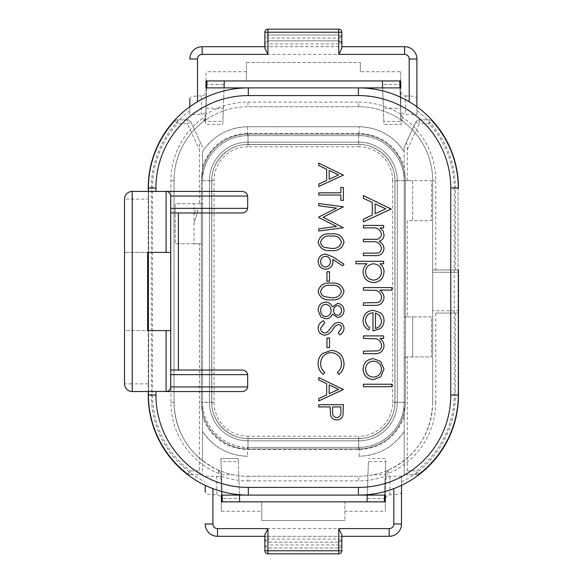 <?xml version="1.0" encoding="UTF-8"?>
<svg xmlns="http://www.w3.org/2000/svg" width="583" height="583" viewBox="0 0 583 583"><rect width="100%" height="100%" fill="white"/><g stroke="black" fill="none" stroke-linecap="round" stroke-linejoin="round"><path stroke-width="0.44" stroke-dasharray="2.92 2.19" d="M267.947 536.302L338.767 536.302L338.767 539.071L267.947 539.071L267.947 536.302L264.864 536.302L264.864 534.757M212.904 523.979L205.201 523.979A12.316 12.316 -162.6 0 0 217.525 536.302L389.189 536.302A12.316 12.316 116.7 0 0 401.505 523.979L393.809 523.979A4.62 4.62 116.7 0 1 389.189 528.599L217.525 528.599A4.62 4.62 -162.6 0 1 212.904 523.979L212.904 494.727C208.095 494.566 205.529 493.663 205.201 492.008L205.201 485.355M338.767 536.302L341.842 536.302L341.842 534.757M264.864 536.302L264.864 550.767A3.083 3.083 0 0 0 267.947 553.85L338.767 553.85A3.083 3.083 0 0 0 341.842 550.767L341.842 536.302M341.842 539.071L338.767 542.146L267.947 542.146L338.767 542.146A3.083 3.083 0 0 0 341.842 539.071L338.767 539.071L338.767 542.146A3.083 3.083 0 0 0 341.842 539.071M338.767 542.146L338.767 547.998A3.083 3.083 0 0 0 341.842 544.923L338.767 547.998L267.947 547.998L338.767 547.998L338.767 553.85M261.789 511.276L261.789 520.517L344.925 520.517L261.789 520.517L261.789 502.043L221.372 502.043L261.789 502.043L261.789 511.276L221.372 511.276L221.372 501.839L385.341 501.839L385.341 511.276L385.341 499.624C385.538 496.65 387.076 495.018 389.961 494.727L393.809 494.727L393.809 523.979M221.372 511.276L221.372 499.624C221.176 496.65 219.638 495.018 216.752 494.727L212.904 494.727M435.763 313.056L458.471 313.056L435.763 313.056L435.763 402.35L432.681 402.35L432.681 180.65L432.681 402.35C431.289 433.818 416.444 456.423 388.14 470.175A73.903 73.903 0 0 1 358.778 476.253L247.928 476.253A73.903 73.903 0 0 1 218.589 470.175L221.372 474.416L221.372 495.113L385.341 495.113L385.341 474.416L388.125 470.175L385.341 474.416L385.341 481.15C385.684 478.104 387.221 476.471 389.961 476.253L401.505 476.253L401.505 485.355M221.372 477.914L218.465 473.469L218.574 470.175L221.372 474.416L221.372 495.113M344.925 511.276L344.925 520.517L344.925 502.043L385.341 502.043L344.925 502.043L344.925 511.276L385.341 511.276M221.372 481.15C221.03 478.104 219.485 476.471 216.752 476.253L205.201 476.253M189.81 106.769L189.81 114.443L201.354 114.443C203.882 114.283 205.42 112.811 205.967 110.019L205.806 114.749L203.919 117.489A76.978 76.978 0 0 0 170.95 180.65L170.95 402.35A76.978 76.978 0 0 0 218.465 473.469M200.712 474.715L202.512 474.715L202.512 243.774L199.43 243.774L199.43 470.867L200.712 474.715L190.196 474.715L190.196 470.86A95.838 95.838 0 0 1 152.476 394.655L152.476 188.345A95.838 95.838 0 0 1 177.575 123.683L174.732 121.082A3.848 3.848 0 0 1 177.575 119.836L187.376 119.836A3.848 3.848 0 0 1 190.86 122.058A3.848 3.848 0 0 0 187.376 119.836L177.575 119.836A3.848 3.848 0 0 0 174.732 121.082A99.693 99.693 0 0 0 148.621 188.345L148.621 394.655A99.693 99.693 0 0 0 187.864 473.928A3.848 3.848 0 0 0 190.196 474.715L202.512 474.715L202.512 460.65A73.903 73.903 0 0 1 174.026 402.35L174.026 180.65A73.903 73.903 0 0 1 205.624 120.054L205.806 114.749M206.746 87.887L206.032 108.285L223.355 108.285L223.26 110.981A73.903 73.903 0 0 0 205.624 120.054L205.471 124.449L222.793 124.449L222.903 121.373L205.58 121.373L205.471 124.449L222.793 124.449L223.26 110.981A73.903 73.903 0 0 1 247.928 106.747L358.778 106.747A73.903 73.903 0 0 1 432.681 180.65L435.763 180.65A76.978 76.978 0 0 0 402.795 117.489L402.693 121.206A73.903 73.903 0 0 1 432.681 180.65M205.58 121.373L206.87 84.426L224.193 84.426L224.309 80.957L206.987 80.957L206.87 84.426M206.032 108.285L205.974 91.072C205.777 94.045 204.239 95.678 201.354 95.969L201.354 114.443M218.574 470.175C190.269 456.423 175.417 433.818 174.026 402.35L174.026 180.65A73.903 73.903 0 0 1 204.021 121.206L205.974 117.431A4.62 4.62 0 0 1 205.661 119.114L204.094 121.147A73.903 73.903 0 0 1 247.928 106.747L247.928 102.127A78.523 78.523 0 0 0 205.974 114.275L205.974 110.034M204.021 121.206L203.919 117.489M190.86 122.058L202.512 147.033L190.86 122.058L187.376 123.683L187.376 119.836A3.848 3.848 0 0 1 190.86 122.058M221.365 476.253A78.53 78.53 0 0 0 247.928 480.88L247.928 476.253A73.903 73.903 0 0 1 238.79 475.684L232.923 474.715A73.903 73.903 0 0 1 202.512 460.65L202.512 402.299C202.09 426.348 223.559 447.81 247.6 447.387L247.542 449.639C225.395 448.269 210.383 437.206 202.512 416.459M393.809 488.641L395.434 488.007M395.886 487.825L397.803 487.031M398.794 486.601L399.399 486.331M401.505 476.253L401.505 492.008C401.177 493.663 398.612 494.566 393.809 494.727M435.763 402.35A76.978 76.978 0 0 1 388.242 473.469L385.341 477.914M407.277 180.65L407.277 149.54C407.32 144.62 406.89 142.5 405.994 143.185L415.847 122.058L404.201 147.033L404.201 180.65L431.529 180.65L431.529 220.68L407.277 220.68L407.277 316.904L431.529 316.904L431.529 356.934L407.277 356.934L407.277 470.867L405.994 474.715L416.51 474.715A3.848 3.848 0 0 0 418.842 473.928A99.693 99.693 0 0 0 458.085 394.655L458.085 310.746L432.681 310.746L458.085 310.746L458.085 188.345A99.693 99.693 0 0 0 431.974 121.082A3.848 3.848 0 0 0 429.139 119.836L419.337 119.836A3.848 3.848 0 0 0 415.847 122.058A3.848 3.848 0 0 1 419.337 119.836L429.139 119.836A3.848 3.848 0 0 1 431.974 121.082L429.139 123.683L429.139 119.836M458.085 272.254L432.681 272.254L458.085 272.254M247.928 102.127L358.778 102.127L358.778 106.747A73.903 73.903 0 0 1 402.613 121.147L402.693 121.206M458.471 313.056L458.471 269.944L432.681 269.944L435.763 269.944L435.763 180.65M458.471 269.944L435.763 269.944M241.165 191.428L148.242 191.428L148.242 252.395L170.717 252.395M148.242 252.395L124.529 252.395L147.623 252.395L147.623 330.605L124.529 330.605L124.529 383.876A7.696 7.696 0 0 0 132.224 391.572L241.165 391.572M343.387 174.805L318.748 163.123L318.748 165.536L326.648 169.281L326.648 180.446L318.748 184.09L318.748 186.487L343.387 174.805M332.776 256.826L325.62 254.079C321.029 254.472 318.529 256.957 318.121 261.534C318.493 266.234 321.007 268.799 325.664 269.237C330.138 268.836 332.572 266.402 332.966 261.927L332.725 259.377L342.68 265.884L344.014 264.179L332.776 256.826M337.623 317.553C341.638 316.999 343.766 314.667 344.014 310.564C343.817 306.41 341.711 303.998 337.695 303.342L332.478 306.942C331.151 303.947 328.907 302.329 325.722 302.081C320.81 302.657 318.274 305.441 318.121 310.411L320.825 316.955L325.926 318.821C329.016 318.566 331.202 316.984 332.478 314.055L337.623 317.553M318.121 328.207C318.435 332.397 320.657 334.737 324.789 335.24C328.273 334.606 330.925 332.674 332.733 329.439L335.189 326.123L338.373 324.505C340.406 324.797 341.441 325.999 341.492 328.112L338.329 332.929L339.845 334.926C342.381 333.41 343.773 331.217 344.014 328.36C343.788 324.702 341.871 322.676 338.271 322.29L334.518 323.667L327.238 332.15L324.818 333.031C322.137 332.609 320.745 330.998 320.643 328.207L324.753 322.793L323.507 320.716C320.205 322.202 318.413 324.702 318.121 328.207M326.961 338.082L326.961 347.555L329.49 347.555L329.49 338.082L326.961 338.082M344.014 363.654C343.467 355.594 339.197 351.177 331.21 350.398L322.428 353.524C319.469 356.242 318.034 359.631 318.121 363.683C318.114 368.099 319.834 371.677 323.288 374.403L324.753 372.471C322.049 370.154 320.679 367.217 320.643 363.668C321.007 356.993 324.476 353.305 331.042 352.613C337.55 353.283 341.033 356.913 341.492 363.515C341.5 367.144 340.129 370.125 337.382 372.471L338.861 374.403C342.323 371.67 344.036 368.092 344.014 363.654M343.387 389.247L318.748 377.558L318.748 379.97L326.648 383.716L326.648 394.888L318.748 398.524L318.748 400.929L343.387 389.247M391.113 208.714L363.398 195.567L363.398 198.286L372.282 202.498L372.282 215.061L363.398 219.157L363.398 221.861L391.113 208.714M363.398 287.594L363.398 290.079L376.159 290.465C379.489 291.566 381.275 293.861 381.522 297.345C381.515 300.107 380.189 301.856 377.536 302.584L363.398 302.869L363.398 305.354L373.739 305.354C379.686 305.886 383.111 303.357 384.008 297.782C383.869 294.561 382.477 291.988 379.825 290.079L391.827 290.079L391.827 287.594L363.398 287.594M365.534 320.205C365.935 315.658 368.42 313.202 372.996 312.816L372.996 330.94L380.021 328.732C382.681 326.669 384.008 323.951 384.008 320.577C384.015 317.327 382.761 314.689 380.233 312.663L373.47 310.331C367.057 310.805 363.581 314.201 363.041 320.519C363.071 324.738 364.936 327.85 368.638 329.869L369.797 327.661C367.006 325.963 365.585 323.478 365.534 320.205M363.398 384.233L363.398 386.718L391.827 386.718L391.827 384.233L363.398 384.233M380.655 361.424L373.47 358.654C367.05 359.245 363.573 362.743 363.041 369.141C363.581 375.532 367.057 379.023 373.47 379.613L380.67 376.837L384.008 369.141L380.655 361.424M363.398 335.91L363.398 338.402L376.159 338.781C379.489 339.889 381.275 342.185 381.522 345.668C381.522 348.445 380.189 350.186 377.536 350.893L363.398 351.192L363.398 353.677L373.739 353.677C379.686 354.202 383.111 351.68 384.008 346.105C383.942 342.884 382.608 340.312 379.999 338.402L383.65 338.402L383.65 335.91L363.398 335.91M355.936 261.301L355.936 263.786L367.071 263.786C364.448 265.928 363.107 268.676 363.041 272.05C363.632 278.492 367.144 282.012 373.579 282.617C379.978 281.953 383.454 278.404 384.008 271.969C384.015 268.552 382.645 265.819 379.905 263.786L383.65 263.786L383.65 261.301L355.936 261.301M363.398 225.417L363.398 227.902L371.925 227.902C377.245 227.377 380.444 229.564 381.522 234.453C380.67 238.36 378.061 239.963 373.696 239.27L363.398 239.27L363.398 241.756L371.276 241.756C376.902 241.056 380.313 243.242 381.522 248.329C380.867 252.096 378.484 253.692 374.381 253.131L363.398 253.131L363.398 255.616L374.366 255.616C379.876 256.141 383.089 253.853 384.008 248.759C383.782 245.385 382.156 242.914 379.118 241.333C382.237 240.313 383.869 238.163 384.008 234.883L382.98 230.708L380.131 227.902L383.65 227.902L383.65 225.417L363.398 225.417M318.748 404.719L318.748 406.934L330.124 406.934L330.525 414.965C331.399 418.149 333.483 419.789 336.777 419.877C339.984 419.796 342.068 418.222 343.015 415.162L343.387 404.719L318.748 404.719M318.121 291.369C319.724 297.651 324.039 300.485 331.057 299.866C338.082 300.485 342.403 297.651 344.014 291.369C342.374 285.145 338.053 282.405 331.057 283.134C324.075 282.42 319.761 285.167 318.121 291.369M326.961 271.758L326.961 281.239L329.49 281.239L329.49 271.758L326.961 271.758M318.121 242.098C319.724 248.387 324.039 251.222 331.057 250.603C338.082 251.215 342.403 248.38 344.014 242.098C342.374 235.882 338.053 233.134 331.057 233.863C324.075 233.149 319.761 235.896 318.121 242.098M318.748 205.77L336.515 208.124L318.748 217.051L318.748 217.546L336.478 226.444L318.748 228.798L318.748 231.021L343.387 227.749L323.171 217.284L343.387 206.797L318.748 203.547L318.748 205.77M340.858 192.805L318.748 192.805L318.748 195.021L340.858 195.021L340.858 200.384L343.387 200.384L343.387 187.434L340.858 187.434L340.858 192.805M170.571 194.897L170.571 388.103M170.141 389.189L169.464 390.122M169.442 390.144L168.844 390.668M168.487 390.909L167.343 391.404M207.315 486.331L207.956 486.616M208.911 487.031L210.827 487.825M132.224 252.395L132.224 191.428L148.242 191.428L148.242 391.572L148.242 330.605L124.529 330.605L124.529 199.124L148.242 199.124M170.717 330.605L148.242 330.605M132.224 191.428A7.696 7.696 0 0 0 124.529 199.124M170.141 193.811L169.471 192.886M169.442 192.856L168.837 192.324M168.487 192.091L167.343 191.596M195.626 102.878L193.869 103.993M192.733 104.743L192.31 105.02M189.81 114.443L189.81 98.687C190.131 97.033 192.703 96.129 197.506 95.969L201.354 95.969M385.341 495.113L385.341 481.15M388.14 470.175L388.242 473.469M432.681 402.35A73.903 73.903 0 0 1 373.79 474.715L367.924 475.684A73.903 73.903 0 0 1 358.778 476.253L358.778 480.88A78.53 78.53 0 0 0 385.341 476.253M407.277 356.934L404.201 356.934L404.201 316.904L412.669 316.904L412.669 356.934L412.669 316.904L431.529 316.904L431.529 356.934L404.201 356.934L404.201 474.715L416.51 474.715L416.51 470.86A95.838 95.838 0 0 0 454.237 394.655L458.085 394.655A99.693 99.693 0 0 1 418.842 473.928A3.848 3.848 0 0 1 416.51 474.715M405.994 474.715L404.201 474.715L404.201 431.347C393.394 447.256 378.382 455.549 359.164 456.234L358.778 456.241A53.884 53.884 0 0 0 404.201 431.347L404.201 402.299C404.624 426.341 383.162 447.802 359.113 447.387L247.928 447.387A45.416 45.416 0 0 1 202.512 401.964L202.512 181.036A45.416 45.416 0 0 1 247.928 135.613L358.778 135.613A45.416 45.416 0 0 1 404.201 181.036L404.201 151.646A53.891 53.891 0 0 0 358.807 126.759L247.928 126.759A53.884 53.884 0 0 0 202.512 151.653L202.512 203.744L199.43 203.744L199.43 149.54C199.386 144.62 199.816 142.5 200.712 143.185M407.277 149.54L419.337 123.683L429.132 123.683A95.838 95.838 0 0 1 454.237 188.345L458.085 188.345A99.693 99.693 0 0 0 431.974 121.082A99.693 99.693 0 0 1 458.085 188.345L458.085 394.655M407.277 316.904L404.201 316.904L404.201 180.65L412.669 180.65L412.669 220.68L412.669 180.65L431.529 180.65L431.529 220.68L407.277 220.68M405.994 143.185L404.201 147.033L404.201 151.646C393.394 135.744 378.382 127.451 359.164 126.759L359.164 133.361C381.311 134.731 396.323 145.794 404.201 166.541M419.337 119.836L419.337 123.683L415.847 122.058M358.778 102.127A78.523 78.523 0 0 1 400.732 114.275L400.732 117.431L402.613 121.147L401.053 119.114A4.62 4.62 0 0 1 400.732 117.431L400.74 110.019L401.242 124.449L401.133 121.373L383.811 121.373L383.92 124.449L401.242 124.449L383.92 124.449L383.352 108.285L400.674 108.285L399.96 87.887M359.164 126.759L247.542 126.766C228.332 127.451 213.32 135.744 202.512 151.653L202.512 180.701C202.09 156.659 223.551 135.198 247.6 135.613L359.113 135.613C383.155 135.19 404.617 156.652 404.201 180.701L404.201 401.964A45.416 45.416 0 0 1 358.778 447.387L247.6 447.387M199.43 243.774L175.184 243.774L175.184 203.744L194.044 203.744L194.044 243.774L202.512 243.774L202.512 203.744L194.044 203.744L194.044 243.774L175.184 243.774L175.184 203.744L199.43 203.744M385.735 461.627L384.445 498.574L367.122 498.574L368.412 461.627L385.735 461.627L385.844 458.551L368.522 458.551L385.844 458.551L384.569 495.113M247.899 456.241L247.542 456.241C228.332 455.549 213.32 447.256 202.512 431.354A53.891 53.891 0 0 0 247.899 456.241L247.899 456.241M222.145 495.113L220.87 458.551L238.185 458.551L220.87 458.551L220.972 461.627L238.294 461.627L238.185 458.551L239.467 495.113M367.246 495.113L368.412 461.627M367.122 498.574L367.013 501.839L384.328 501.839L384.445 498.574M373.79 474.715L385.276 474.715M384.328 501.839L367.013 501.839M239.7 501.839L222.378 501.839L239.7 501.839L239.584 498.574L222.261 498.574L222.378 501.839M238.294 461.627L239.584 498.574M222.261 498.574L220.972 461.627M221.431 474.715L232.923 474.715M404.201 416.451C396.323 437.206 381.311 448.269 359.164 449.639L247.542 449.639L247.542 456.241M405.353 180.723L405.353 402.277A46.647 46.647 0 0 1 358.705 448.925L248.008 448.925A46.647 46.647 0 0 1 201.354 402.277L201.354 180.723A46.647 46.647 0 0 1 248.008 134.075L358.705 134.075A46.647 46.647 0 0 1 405.353 180.723L405.353 402.277A46.647 46.647 0 0 1 358.705 448.925L248.008 448.925A46.647 46.647 0 0 1 201.354 402.277L201.354 180.723A46.647 46.647 0 0 1 248.008 134.075L358.705 134.075A46.647 46.647 0 0 1 405.353 180.723L405.353 402.277A46.647 46.647 0 0 1 358.705 448.925L248.008 448.925A46.647 46.647 0 0 1 201.354 402.277L201.354 180.723A46.647 46.647 0 0 1 248.008 134.075L358.705 134.075A46.647 46.647 0 0 1 405.353 180.723L405.353 402.277A46.647 46.647 0 0 1 358.705 448.925L248.008 448.925A46.647 46.647 0 0 1 201.354 402.277L201.354 180.723A46.647 46.647 0 0 1 248.008 134.075L358.705 134.075A46.647 46.647 0 0 1 405.353 180.723L395.004 180.723L395.004 402.277A36.299 36.299 0 0 1 358.705 438.576L248.008 438.576A36.299 36.299 0 0 1 211.709 402.277L211.709 180.723A36.299 36.299 0 0 1 248.008 144.424L358.705 144.424A36.299 36.299 0 0 1 395.004 180.723L395.004 402.277A36.299 36.299 0 0 1 358.705 438.576L248.008 438.576A36.299 36.299 0 0 1 211.709 402.277L211.709 180.723A36.299 36.299 0 0 1 248.008 144.424L358.705 144.424A36.299 36.299 0 0 1 395.004 180.723L395.004 402.277A36.299 36.299 0 0 1 358.705 438.576L358.705 448.925L358.705 438.576L248.008 438.576A36.299 36.299 0 0 1 211.709 402.277L211.709 180.723A36.299 36.299 0 0 1 248.008 144.424L358.705 144.424A36.299 36.299 0 0 1 395.004 180.723L405.353 180.723M392.65 402.35L392.65 180.65L397.271 180.65A38.493 38.493 0 0 0 358.778 142.157L358.778 146.778L247.928 146.778L247.928 142.157A38.493 38.493 0 0 0 209.435 180.65L214.056 180.65L214.056 402.35L209.435 402.35A38.493 38.493 0 0 0 247.928 440.843A38.493 38.493 0 0 1 209.435 402.35L209.435 180.65A38.493 38.493 0 0 1 247.928 142.157L358.778 142.157A38.493 38.493 0 0 1 397.271 180.65L397.271 402.35A38.493 38.493 0 0 1 358.778 440.843L247.928 440.843L358.778 440.843A38.493 38.493 0 0 0 397.271 402.35L397.271 180.65A38.493 38.493 0 0 0 358.778 142.157L247.928 142.157A38.493 38.493 0 0 0 209.435 180.65L209.435 402.35A38.493 38.493 0 0 0 247.928 440.843L247.928 436.222L358.778 436.222L358.778 440.843A38.493 38.493 0 0 0 397.271 402.35L392.65 402.35A33.872 33.872 0 0 1 358.778 436.222M202.512 166.549C210.383 145.794 225.395 134.731 247.542 133.361L359.164 133.361L359.113 135.613M247.928 476.253L358.778 476.253M152.476 188.345L148.621 188.345A99.693 99.693 0 0 1 174.732 121.082A99.693 99.693 0 0 0 148.621 188.345L148.621 394.655A99.693 99.693 0 0 0 187.864 473.928L190.196 470.867L199.43 470.867M194.044 214.697L195.283 210.667L198.067 210.667L194.044 222.968L198.067 210.667L195.283 210.667L194.044 214.697M190.196 474.715A3.848 3.848 0 0 1 187.864 473.928M407.277 470.867L416.517 470.867L418.842 473.928M400.732 110.034L400.674 108.285M399.843 84.426L399.719 80.957L382.397 80.957L382.521 84.426L399.843 84.426L401.133 121.373M400.9 114.749L402.795 117.489M455.389 269.944L455.389 187.959A96.997 96.997 0 0 0 416.903 110.595L416.903 114.443L405.353 114.443L405.353 95.969C402.474 95.678 400.929 94.045 400.732 91.072L400.74 110.019C401.293 112.811 402.831 114.283 405.353 114.443M383.352 108.285L382.645 87.887M383.811 121.373L382.521 84.426M205.974 91.072L205.974 71.724L205.974 80.957L246.39 80.957L246.39 62.483L246.39 80.957L400.732 80.957L400.732 71.724L360.323 71.724L360.323 62.483L360.323 71.724M246.39 62.483L360.323 62.483L246.39 62.483M400.732 71.724L400.732 91.072M400.732 114.275L400.732 87.887L205.974 87.887L205.974 114.275M246.39 71.724L205.974 71.724M416.903 114.443L416.903 98.687C416.575 97.033 414.01 96.129 409.2 95.969L405.353 95.969M409.2 95.969L409.2 59.021A4.62 4.62 -163.2 0 0 404.587 54.401L202.126 54.401L202.126 46.698A12.316 12.316 121.8 0 0 189.81 59.021L197.506 59.021L197.506 95.969M338.767 46.698L264.864 46.698L267.947 46.698L267.947 43.929L338.767 43.929L338.767 46.698L267.947 46.698M409.2 59.021L416.903 59.021A12.316 12.316 -163.2 0 0 404.587 46.698L404.587 54.401M416.903 110.595L416.903 106.769M414.324 104.969L413.719 104.568M412.83 103.985L411.081 102.878M409.82 102.112L409.2 101.741M223.355 108.285L224.069 87.887M224.193 84.426L222.903 121.373M358.778 106.747L247.928 106.747M341.842 48.243L341.842 43.929L338.767 40.854L267.947 40.854A3.083 3.083 0 0 0 264.864 43.929L264.864 48.243M338.767 40.854A3.083 3.083 0 0 1 341.842 43.929A3.083 3.083 0 0 0 338.767 40.854L338.767 43.929L341.842 43.929L341.842 32.233A3.083 3.083 0 0 0 338.767 29.15L267.947 29.15A3.083 3.083 0 0 0 264.864 32.233L264.864 43.929L267.947 40.854L267.947 35.002A3.083 3.083 0 0 0 264.864 38.077L267.947 35.002L267.947 32.233L338.767 32.233L338.767 35.002L267.947 35.002L338.767 35.002L338.767 40.854L267.947 40.854L267.947 43.929L264.864 43.929M341.842 38.077A3.083 3.083 0 0 0 338.767 35.002L341.842 38.077L264.864 38.077M329.176 170.476L338.585 174.936L329.176 179.28L329.176 170.476M325.533 256.287C328.63 256.6 330.262 258.327 330.437 261.461C330.291 264.704 328.659 266.555 325.533 267.021C322.45 266.606 320.825 264.813 320.643 261.658C320.825 258.495 322.457 256.709 325.533 256.287M337.659 305.55C340.217 306.082 341.492 307.715 341.492 310.44C341.543 313.173 340.283 314.813 337.71 315.345C335.087 314.871 333.716 313.26 333.593 310.528C333.709 307.78 335.065 306.119 337.659 305.55M325.649 304.29C329.125 304.873 330.933 306.964 331.071 310.579C330.911 314.018 329.176 316.022 325.882 316.605C322.443 316.073 320.701 314.011 320.643 310.44C320.635 306.913 322.304 304.865 325.649 304.29M329.176 384.918L338.585 389.378L329.176 393.722L329.176 384.918M375.124 203.846L385.713 208.867L375.124 213.75L375.124 203.846M375.481 313.078L375.481 328.448C379.351 327.347 381.362 324.767 381.522 320.708L379.62 315.49L375.481 313.078M373.455 361.139C378.345 361.584 381.034 364.251 381.522 369.134C381.027 374.009 378.338 376.676 373.455 377.128C368.58 376.676 365.935 374.009 365.534 369.134C365.942 364.258 368.58 361.591 373.455 361.139M373.484 263.786C378.454 264.237 381.129 266.956 381.522 271.948C381.114 276.874 378.454 279.6 373.55 280.131C368.667 279.6 365.993 276.881 365.534 271.984C365.905 266.992 368.551 264.259 373.484 263.786M340.858 406.934L332.645 406.934L332.594 411.241C332.15 414.805 333.542 416.947 336.77 417.668C339.925 416.976 341.288 414.899 340.858 411.438L340.858 406.934M320.643 291.442C322.137 286.69 325.613 284.657 331.071 285.342C336.529 284.664 339.998 286.69 341.492 291.442C339.976 296.149 336.5 298.219 331.071 297.658L324.877 296.725C322.297 295.865 320.89 294.102 320.643 291.442M320.643 242.171C322.137 237.419 325.613 235.386 331.071 236.071C336.529 235.394 339.998 237.427 341.492 242.171C339.976 246.879 336.5 248.956 331.071 248.394L324.877 247.462C322.297 246.594 320.89 244.831 320.643 242.171M264.864 544.923L267.947 547.998L267.947 544.923L264.864 544.923A3.083 3.083 0 0 0 267.947 547.998L267.947 550.767L264.864 550.767A3.083 3.083 0 0 0 267.947 553.85L267.947 550.767L341.842 550.767M264.864 539.071L267.947 542.146L267.947 539.071L264.864 539.071A3.083 3.083 0 0 0 267.947 542.146L267.947 544.923L341.842 544.923M216.752 476.253L216.752 494.727M189.81 110.595A96.997 96.997 0 0 0 151.318 187.959L151.318 395.041A96.997 96.997 0 0 0 205.201 481.93M170.95 180.65L174.026 180.65M174.026 402.35L170.95 402.35M247.928 480.873L358.778 480.873M401.505 481.93A96.997 96.997 0 0 0 455.389 395.041L458.471 395.041M455.389 313.056L455.389 395.041M124.529 383.876A7.696 7.696 0 0 0 132.224 391.572L132.224 383.876L124.529 383.876M148.242 383.876L132.224 383.876L132.224 330.605M148.242 187.959L151.318 187.959M151.318 395.041L148.242 395.041M217.525 536.302L217.525 528.599M389.189 528.599L389.189 536.302M389.961 494.727L389.961 476.253M454.237 188.345L454.237 394.655M247.542 126.766L247.6 135.613M359.164 456.234L359.113 447.387M395.004 402.277L405.353 402.277L395.004 402.277A36.299 36.299 0 0 1 358.705 438.576L248.008 438.576L248.008 448.925L248.008 438.576A36.299 36.299 0 0 1 211.709 402.277L201.354 402.277L211.826 402.277L211.709 180.723L201.354 180.723L211.709 180.723A36.299 36.299 0 0 1 248.008 144.424L248.008 134.075L248.008 144.548L358.705 144.424L358.705 134.075L358.705 144.424A36.299 36.299 0 0 1 395.004 180.723L395.004 402.277M392.65 180.65A33.872 33.872 0 0 0 358.778 146.778M247.928 146.778A33.872 33.872 0 0 0 214.056 180.65M214.056 402.35A33.872 33.872 0 0 0 247.928 436.222M358.778 447.387L358.778 449.639M247.928 447.387L247.928 449.639M358.778 135.613L358.778 133.361M247.928 135.613L247.928 133.361M152.476 394.655L148.621 394.655M177.575 119.836L177.575 123.683L187.376 123.683L199.43 149.54M202.126 54.401A4.62 4.62 121.8 0 0 197.506 59.021M455.389 187.959L458.471 187.959M338.767 29.15L338.767 32.233L341.842 32.233M264.864 32.233L267.947 32.233L267.947 29.15M358.705 438.452L248.008 438.452C228.674 438.955 211.33 421.611 211.826 402.277L211.826 180.723C211.323 161.396 228.667 144.045 248.008 144.548L358.705 144.548C378.032 144.045 395.383 161.389 394.888 180.723L394.888 402.277C395.383 421.604 378.039 438.955 358.705 438.452L248.008 438.452C228.667 438.955 211.323 421.604 211.826 402.277L211.826 180.723C211.33 161.389 228.674 144.045 248.008 144.548L358.705 144.548C378.039 144.045 395.383 161.396 394.888 180.723L394.888 402.277C395.383 421.611 378.039 438.955 358.705 438.452"/><path stroke-width="0.87" d="M264.864 536.302L217.525 536.302L217.525 528.599L267.947 528.599L264.864 534.757L264.864 550.767L341.842 550.767A3.083 3.083 0 0 1 338.767 553.85L267.947 553.85A3.083 3.083 0 0 1 264.864 550.767M400.565 485.792L401.505 485.355L401.505 523.979A12.316 12.316 -73.7 0 1 389.189 536.302L341.842 536.302M338.767 528.599L341.842 534.757L341.842 550.767A3.083 3.083 0 0 1 338.767 553.85L338.767 528.599L389.189 528.599L389.189 536.302A12.316 12.316 -73.7 0 0 401.505 523.979L401.505 492.008M458.471 269.944L458.471 395.041A100.072 100.072 0 0 1 401.505 485.355A100.072 100.072 0 0 0 458.471 395.041A100.072 100.072 0 0 1 358.399 495.113L385.341 495.113L385.341 501.839L221.372 501.839L221.372 495.113L248.314 495.113A100.072 100.072 0 0 1 148.242 395.041L148.242 391.572L148.242 395.041A100.072 100.072 0 0 0 205.201 485.355L206.142 485.792M338.767 54.401L338.767 32.233L267.947 32.233L267.947 54.401L264.864 48.243L264.864 32.233A3.083 3.083 0 0 1 267.947 29.15L338.767 29.15A3.083 3.083 0 0 1 341.842 32.233L341.842 48.243L338.767 54.401L404.587 54.401A4.62 4.62 37.1 0 1 409.2 59.021L409.2 101.741A100.072 100.072 0 0 0 358.399 87.887A100.072 100.072 0 0 1 458.471 187.959L450.776 187.959L450.776 395.041L458.471 395.041A100.072 100.072 0 0 1 358.399 495.113A100.072 100.072 0 0 0 393.809 488.641L393.809 523.979A4.62 4.62 -73.7 0 1 389.189 528.599M210.827 487.825L212.904 488.641A100.072 100.072 0 0 0 248.314 495.113L358.399 495.113L358.399 487.417A92.376 92.376 0 0 0 450.776 395.041M221.372 495.113L221.372 499.624M206.746 87.887L206.987 80.957L224.309 80.957L224.069 87.887M395.434 488.007L395.886 487.825M397.803 487.031L398.794 486.601M399.399 486.331L400.485 485.828M458.471 395.041L458.471 313.056M170.717 208.364L247.695 208.364L247.695 196.041L170.717 196.041L170.717 386.959A4.62 4.62 0 0 1 166.097 391.572L241.165 391.572C244.882 391.572 247.054 390.034 247.695 386.959L247.695 374.636L170.717 374.636M167.343 391.404L132.224 391.572A7.696 7.696 0 0 1 124.529 383.876L124.529 199.124A7.696 7.696 0 0 1 132.224 191.428L241.165 191.428C244.882 191.428 247.054 192.966 247.695 196.041M241.165 370.023L170.717 370.023L241.165 370.023C244.882 370.023 247.054 371.56 247.695 374.636M241.165 212.977L170.717 212.977L241.165 212.977C244.882 212.977 247.054 211.44 247.695 208.364M170.571 388.103L170.141 389.189M206.222 485.828L207.315 486.331M207.956 486.616L208.911 487.031M148.242 252.395L148.242 330.605M190.379 106.361L189.81 106.769A100.072 100.072 0 0 0 148.242 187.959L148.242 191.428L148.242 187.959A100.072 100.072 0 0 1 248.314 87.887A100.072 100.072 0 0 0 197.506 101.741L197.506 59.021A4.62 4.62 145.1 0 1 202.126 54.401L267.947 54.401M170.717 252.395L147.623 252.395L147.623 330.605L170.717 330.605M167.343 191.596L166.097 191.428A4.62 4.62 0 0 1 170.717 196.041M170.571 194.897L170.141 193.811M197.243 101.901L195.626 102.878M193.869 103.993L192.733 104.743M192.31 105.02L191.37 105.669M191.217 105.771L190.415 106.332M155.938 191.428L155.938 187.959L148.242 187.959A100.072 100.072 0 0 1 189.81 106.769L189.81 98.687M205.201 492.008L205.201 485.355A100.072 100.072 0 0 1 148.242 395.041L155.938 395.041A92.376 92.376 0 0 0 248.314 487.417L358.399 487.417M385.341 499.624L385.341 495.113M367.246 495.113L367.013 501.839M384.569 495.113L384.328 501.839M239.467 495.113L239.7 501.839M222.145 495.113L222.378 501.839M399.96 87.887L399.719 80.957L382.397 80.957L382.645 87.887M248.314 87.887L205.974 87.887L205.974 80.942L400.732 80.942L400.732 87.887L248.314 87.887L248.314 95.583A92.376 92.376 0 0 0 155.938 187.959M404.587 54.401L404.587 46.698L341.842 46.698L404.587 46.698A12.316 12.316 37.1 0 1 416.903 59.021L416.903 106.769L416.32 106.354M264.864 46.698L202.126 46.698L264.864 46.698M416.903 98.687L416.903 59.021L409.2 59.021M458.471 187.959A100.072 100.072 0 0 0 416.903 106.769M416.284 106.325L415.482 105.763M415.336 105.661L414.324 104.969M413.719 104.568L412.83 103.985M411.081 102.878L409.82 102.112M197.506 59.021L189.81 59.021A12.316 12.316 145.1 0 1 202.126 46.698L202.126 54.401M205.201 523.979A12.316 12.316 65.8 0 0 217.525 536.302A12.316 12.316 65.8 0 1 205.201 523.979L212.904 523.979A4.62 4.62 65.8 0 0 217.525 528.599M318.748 163.123L343.387 175.119L318.748 186.487L318.748 184.09L326.648 180.446L326.648 169.281L318.748 165.536L318.748 163.123M338.585 174.936L329.176 170.476L329.176 179.28L338.585 174.936M325.62 254.079L332.776 256.826L344.014 264.179L342.68 265.884L332.725 259.377L332.966 261.927C332.572 266.402 330.138 268.836 325.664 269.237C321.007 268.799 318.493 266.234 318.121 261.534C318.529 256.957 321.029 254.472 325.62 254.079M330.437 261.461C330.262 258.327 328.63 256.6 325.533 256.287C322.457 256.709 320.825 258.495 320.643 261.658C320.825 264.813 322.45 266.606 325.533 267.021C328.659 266.555 330.291 264.704 330.437 261.461M344.014 310.564C343.766 314.667 341.638 316.999 337.623 317.553L332.478 314.055C331.202 316.984 329.016 318.566 325.926 318.821L320.825 316.955L318.121 310.411C318.274 305.441 320.81 302.657 325.722 302.081C328.907 302.329 331.151 303.947 332.478 306.942L337.695 303.342C341.711 303.998 343.817 306.41 344.014 310.564M341.492 310.44C341.492 307.715 340.217 306.082 337.659 305.55C335.065 306.119 333.709 307.78 333.593 310.528C333.716 313.26 335.087 314.871 337.71 315.345C340.283 314.813 341.543 313.173 341.492 310.44M331.071 310.579C330.933 306.964 329.125 304.873 325.649 304.29C322.304 304.865 320.635 306.913 320.643 310.44C320.701 314.011 322.443 316.073 325.882 316.605C329.176 316.022 330.911 314.018 331.071 310.579M324.789 335.24C320.657 334.737 318.435 332.397 318.121 328.207C318.413 324.702 320.205 322.202 323.507 320.716L324.753 322.793L320.643 328.207C320.745 330.998 322.137 332.609 324.818 333.031L327.238 332.15L334.518 323.667L338.271 322.29C341.871 322.676 343.788 324.702 344.014 328.36C343.773 331.217 342.381 333.41 339.845 334.926L338.329 332.929L341.492 328.112C341.441 325.999 340.406 324.797 338.373 324.505L335.189 326.123L332.733 329.439C330.925 332.674 328.273 334.606 324.789 335.24M326.961 338.082L326.961 347.555L329.49 347.555L329.49 338.082L326.961 338.082M331.21 350.398C339.197 351.177 343.467 355.594 344.014 363.654C344.036 368.092 342.323 371.67 338.861 374.403L337.382 372.471C340.129 370.125 341.5 367.144 341.492 363.515C341.033 356.913 337.55 353.283 331.042 352.613C324.476 353.305 321.007 356.993 320.643 363.668C320.679 367.217 322.049 370.154 324.753 372.471L323.288 374.403C319.834 371.677 318.114 368.099 318.121 363.683C318.034 359.631 319.469 356.242 322.428 353.524L331.21 350.398M318.748 377.558L343.387 389.561L318.748 400.929L318.748 398.524L326.648 394.888L326.648 383.716L318.748 379.97L318.748 377.558M338.585 389.378L329.176 384.918L329.176 393.722L338.585 389.378M363.398 195.567L391.113 209.071L363.398 221.861L363.398 219.157L372.282 215.061L372.282 202.498L363.398 198.286L363.398 195.567M385.713 208.867L375.124 203.846L375.124 213.75L385.713 208.867M363.398 287.594L363.398 290.079L376.159 290.465C379.489 291.566 381.275 293.861 381.522 297.345C381.515 300.107 380.189 301.856 377.536 302.584L363.398 302.869L363.398 305.354L373.739 305.354C379.686 305.886 383.111 303.357 384.008 297.782C383.869 294.561 382.477 291.988 379.825 290.079L391.827 290.079L391.827 287.594L363.398 287.594M372.996 312.816C368.42 313.202 365.935 315.658 365.534 320.205C365.585 323.478 367.006 325.963 369.797 327.661L368.638 329.869C364.936 327.85 363.071 324.738 363.041 320.519C363.581 314.201 367.057 310.805 373.47 310.331L380.233 312.663C382.761 314.689 384.015 317.327 384.008 320.577C384.008 323.951 382.681 326.669 380.021 328.732L372.996 330.94L372.996 312.816M375.481 313.078L375.481 328.448C379.351 327.347 381.362 324.767 381.522 320.708L379.62 315.49L375.481 313.078M363.398 384.233L363.398 386.718L391.827 386.718L391.827 384.233L363.398 384.233M373.47 358.654L380.655 361.424L384.008 369.141L380.67 376.837L373.47 379.613C367.057 379.023 363.581 375.532 363.041 369.141C363.573 362.743 367.05 359.245 373.47 358.654M381.522 369.134C381.034 364.251 378.345 361.584 373.455 361.139C368.58 361.591 365.942 364.258 365.534 369.134C365.935 374.009 368.58 376.676 373.455 377.128C378.338 376.676 381.027 374.009 381.522 369.134M363.398 335.91L363.398 338.402L376.159 338.781C379.489 339.889 381.275 342.185 381.522 345.668C381.522 348.445 380.189 350.186 377.536 350.893L363.398 351.192L363.398 353.677L373.739 353.677C379.686 354.202 383.111 351.68 384.008 346.105C383.942 342.884 382.608 340.312 379.999 338.402L383.65 338.402L383.65 335.91L363.398 335.91M355.936 263.786L355.936 261.301L383.65 261.301L383.65 263.786L379.905 263.786C382.645 265.819 384.015 268.552 384.008 271.969C383.454 278.404 379.978 281.953 373.579 282.617C367.144 282.012 363.632 278.492 363.041 272.05C363.107 268.676 364.448 265.928 367.071 263.786L355.936 263.786M381.522 271.948C381.129 266.956 378.454 264.237 373.484 263.786C368.551 264.259 365.905 266.992 365.534 271.984C365.993 276.881 368.667 279.6 373.55 280.131C378.454 279.6 381.114 276.874 381.522 271.948M363.398 225.417L363.398 227.902L371.925 227.902C377.245 227.377 380.444 229.564 381.522 234.453C380.67 238.36 378.061 239.963 373.696 239.27L363.398 239.27L363.398 241.756L371.276 241.756C376.902 241.056 380.313 243.242 381.522 248.329C380.867 252.096 378.484 253.692 374.381 253.131L363.398 253.131L363.398 255.616L374.366 255.616C379.876 256.141 383.089 253.853 384.008 248.759C383.782 245.385 382.156 242.914 379.118 241.333C382.237 240.313 383.869 238.163 384.008 234.883L382.98 230.708L380.131 227.902L383.65 227.902L383.65 225.417L363.398 225.417M318.748 406.934L318.748 404.719L343.387 404.719L343.015 415.162C342.068 418.222 339.984 419.796 336.777 419.877C333.483 419.789 331.399 418.149 330.525 414.965L330.124 406.934L318.748 406.934M340.858 406.934L332.645 406.934L332.594 411.241C332.15 414.805 333.542 416.947 336.77 417.668C339.925 416.976 341.288 414.899 340.858 411.438L340.858 406.934M331.057 299.866C324.039 300.485 319.724 297.651 318.121 291.369C319.761 285.167 324.075 282.42 331.057 283.134C338.053 282.405 342.374 285.145 344.014 291.369C342.403 297.651 338.082 300.485 331.057 299.866M331.071 285.342C325.613 284.657 322.137 286.69 320.643 291.442C320.89 294.102 322.297 295.865 324.877 296.725L331.071 297.658C336.5 298.219 339.976 296.149 341.492 291.442C339.998 286.69 336.529 284.664 331.071 285.342M326.961 271.758L326.961 281.239L329.49 281.239L329.49 271.758L326.961 271.758M331.057 250.603C324.039 251.222 319.724 248.387 318.121 242.098C319.761 235.896 324.075 233.149 331.057 233.863C338.053 233.134 342.374 235.882 344.014 242.098C342.403 248.38 338.082 251.215 331.057 250.603M331.071 236.071C325.613 235.386 322.137 237.419 320.643 242.171C320.89 244.831 322.297 246.594 324.877 247.462L331.071 248.394C336.5 248.956 339.976 246.879 341.492 242.171C339.998 237.427 336.529 235.394 331.071 236.071M336.515 208.124L318.748 205.77L318.748 203.547L343.387 206.797L323.171 217.284L343.387 227.749L318.748 231.021L318.748 228.798L336.478 226.444L318.748 217.546L318.748 217.051L336.515 208.124M340.858 192.805L318.748 192.805L318.748 195.021L340.858 195.021L340.858 200.384L343.387 200.384L343.387 187.434L340.858 187.434L340.858 192.805M267.947 528.599L267.947 553.85M212.904 488.641L212.904 523.979M450.776 187.959A92.376 92.376 0 0 0 358.399 95.583L358.399 87.887M358.399 95.583L248.314 95.583M155.938 391.572L155.938 395.041M178.413 212.977L178.413 370.023M170.717 386.959L247.695 386.959M248.314 487.417L248.314 495.113M166.097 252.395L166.097 191.428M124.529 199.124A7.696 7.696 0 0 1 132.224 191.428L132.224 391.572M166.097 391.572L166.097 330.605M264.864 32.233A3.083 3.083 0 0 1 267.947 29.15L267.947 32.233L264.864 32.233M338.767 32.233L338.767 29.15A3.083 3.083 0 0 1 341.842 32.233L338.767 32.233M393.809 523.979L401.505 523.979"/></g></svg>

